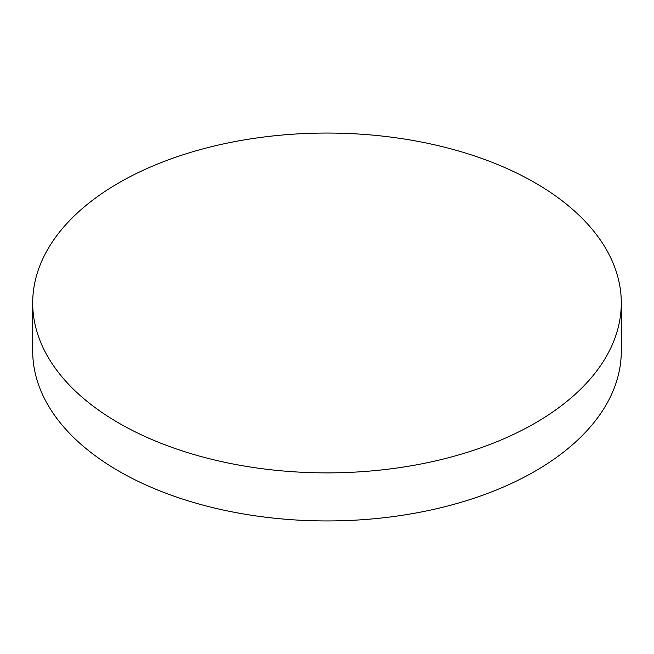 <?xml version="1.0" encoding="UTF-8"?>
<svg xmlns="http://www.w3.org/2000/svg" width="654" height="654" viewBox="0 0 654 654"><rect width="100%" height="100%" fill="white"/><g stroke="black" fill="none" stroke-linecap="round" stroke-linejoin="round"><path stroke-width="0.98" d="M118.897 423.113A294.3 169.909 0 0 0 439.627 459.95A294.3 169.909 0 0 0 621.3 302.974A294.3 169.909 0 0 0 535.103 182.826A294.3 169.909 0 0 0 214.373 145.989A294.3 169.909 0 0 0 32.7 302.974A294.3 169.909 0 0 0 118.897 423.113M32.7 302.974L32.7 351.026A294.3 169.909 0 0 0 118.897 471.174A294.3 169.909 0 0 0 439.627 508.011A294.3 169.909 0 0 0 621.3 351.026L621.3 302.974"/></g></svg>
